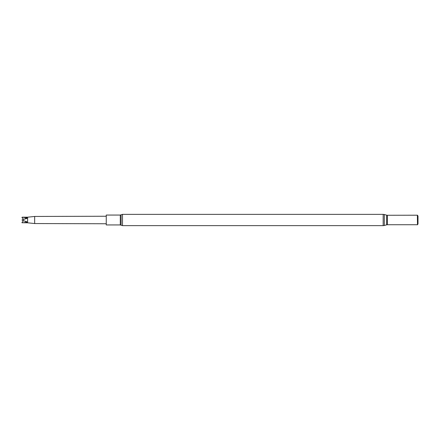 <?xml version="1.0" encoding="UTF-8"?>
<svg xmlns="http://www.w3.org/2000/svg" width="440" height="440" viewBox="0 0 440 440"><rect width="100%" height="100%" fill="white"/><g stroke="black" fill="none" stroke-linecap="round" stroke-linejoin="round"><path stroke-width="0.66" d="M417.373 215.27L417.494 224.802L417.494 215.198L387.387 215.27L387.387 224.73L417.373 224.73M417.494 215.198L418 216.073L418 223.927L417.494 224.802M120.296 215.056L106.255 215.056L106.255 224.945L120.296 224.945L120.296 215.056L121.11 214.797L121.11 225.203L120.296 224.945M22.11 220.215L22.11 219.808L22.11 220.215L26.901 221.766L26.901 222.332L24.618 221.062M23.716 220.594L22 222.299L22.11 222.811L26.901 222.332M22.11 217.19L22 217.701L23.716 219.406L26.901 217.816L22.11 217.19L27.616 217.19L27.616 222.811L34.661 223.548L106.255 223.762M27.616 217.19L34.661 216.453L34.661 223.548M22 222.745L27.616 222.811M22.11 219.808L26.901 218.438L26.901 217.816M383.174 214.357L122.507 214.357L122.507 225.643L383.174 225.643L384.318 225.489L384.318 214.511L383.174 214.357L383.174 225.643M384.318 214.511L386.628 215.16L386.628 224.84L384.318 225.489M386.628 215.16L387.387 215.27M386.628 224.84L387.387 224.73M122.507 214.357L121.11 214.797M122.507 225.643L121.11 225.203M34.661 216.453L106.255 216.238"/></g></svg>
